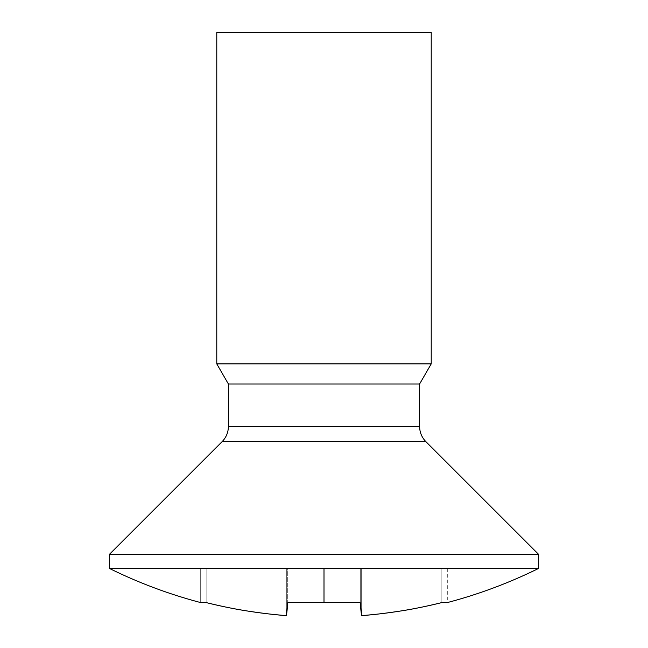 <?xml version="1.0" encoding="UTF-8"?>
<svg xmlns="http://www.w3.org/2000/svg" width="648" height="648" viewBox="0 0 648 648"><rect width="100%" height="100%" fill="white"/><g stroke="black" fill="none" stroke-linecap="round" stroke-linejoin="round"><path stroke-width="0.49" stroke-dasharray="3.24 2.43" d="M419.604 426.489L228.396 426.489L419.604 426.489M206.153 602.583L206.153 568.499L200.694 568.499L200.694 602.583L200.694 568.499L287.72 568.499L287.72 602.583L286.327 615.6C275.651 614.887 262.197 613.283 245.965 610.78C234.779 609.055 221.503 606.326 206.153 602.583L200.694 602.583L206.153 602.583L206.153 568.499L206.153 602.583A483.011 482.938 90 0 0 286.327 615.6L286.327 568.499L286.327 615.6L286.327 568.499L206.153 568.499L206.153 602.583M222.118 441.653L425.882 441.653L222.118 441.653M447.306 568.499L447.306 602.583L441.847 602.583C426.497 606.326 413.221 609.055 402.035 610.78C385.803 613.283 372.349 614.887 361.673 615.6L360.28 602.583L324 602.583L324 568.499L109.561 568.499L324 568.499L324 602.583L287.72 602.583L287.72 568.499L286.327 568.499L286.327 615.6M324 568.499L538.439 568.499L324 568.499M538.439 554.202L109.561 554.202L538.439 554.202M431.22 32.4L216.78 32.4L431.22 32.4M431.22 363.893L216.78 363.893L431.22 363.893M419.604 384.005L228.396 384.005L419.604 384.005M361.673 615.6L361.673 568.499L360.28 568.499L360.28 602.583L360.28 568.499L361.673 568.499L361.673 615.6L361.673 568.499L287.72 568.499L360.28 568.499L360.28 602.583L360.28 568.499L286.327 568.499L361.673 568.499L361.673 615.6A483.011 482.938 -90 0 0 441.847 602.583L441.847 568.499L361.673 568.499L441.847 568.499C449.096 568.499 449.096 568.499 441.847 568.499C449.096 568.499 449.096 568.499 441.847 568.499L441.847 602.583L441.847 568.499C449.291 568.499 449.291 568.499 441.847 568.499L361.673 568.499L441.847 568.499L441.847 602.583L447.306 602.583M286.392 615.3A483.011 8.424 90 0 0 287.72 602.583L287.72 568.499L287.72 602.583L360.28 602.583A483.011 8.424 -90 0 0 361.608 615.3M206.153 568.499L286.327 568.499L206.153 568.499"/><path stroke-width="0.97" d="M228.396 426.489L419.604 426.489L228.396 426.489L419.604 426.489L419.604 384.005L228.396 384.005L228.396 426.489C228.299 432.378 226.209 437.424 222.118 441.653L109.561 554.202L109.561 568.499L324 568.499L324 602.583L360.28 602.583L361.673 615.6C372.349 614.895 385.803 613.283 402.035 610.78C413.221 609.055 426.489 606.326 441.847 602.583L447.306 602.583A484.534 484.534 0 0 0 538.439 568.499L324 568.499L538.439 568.499L538.439 554.202L109.561 554.202L538.439 554.202L425.882 441.653L222.118 441.653C226.209 437.424 228.299 432.378 228.396 426.489L419.604 426.489C419.702 432.378 421.791 437.424 425.882 441.653C421.791 437.424 419.702 432.378 419.604 426.489L419.604 384.005L431.22 363.893L216.78 363.893L228.396 384.005L419.604 384.005L431.22 363.893L431.22 32.4L216.78 32.4L216.78 363.893L431.22 363.893L431.22 32.4L216.78 32.4L216.78 363.893L228.396 384.005L228.396 426.489M200.694 602.583L206.153 602.583C221.511 606.326 234.779 609.055 245.965 610.78C262.197 613.283 275.651 614.895 286.327 615.6L287.72 602.583L324 602.583L324 568.499L109.561 568.499A484.534 484.534 0 0 0 200.694 602.583A484.534 484.534 0 0 1 109.561 568.499L109.561 554.202L222.118 441.653L425.882 441.653L538.439 554.202L538.439 568.499A484.534 484.534 0 0 1 447.306 602.583L441.847 602.583A483.011 482.946 -90 0 1 361.673 615.6L361.673 615.584A483.011 8.424 -90 0 1 360.28 602.583L287.72 602.583A483.011 8.424 90 0 1 286.327 615.6A483.011 482.946 90 0 1 206.153 602.583L200.694 602.583"/></g></svg>
